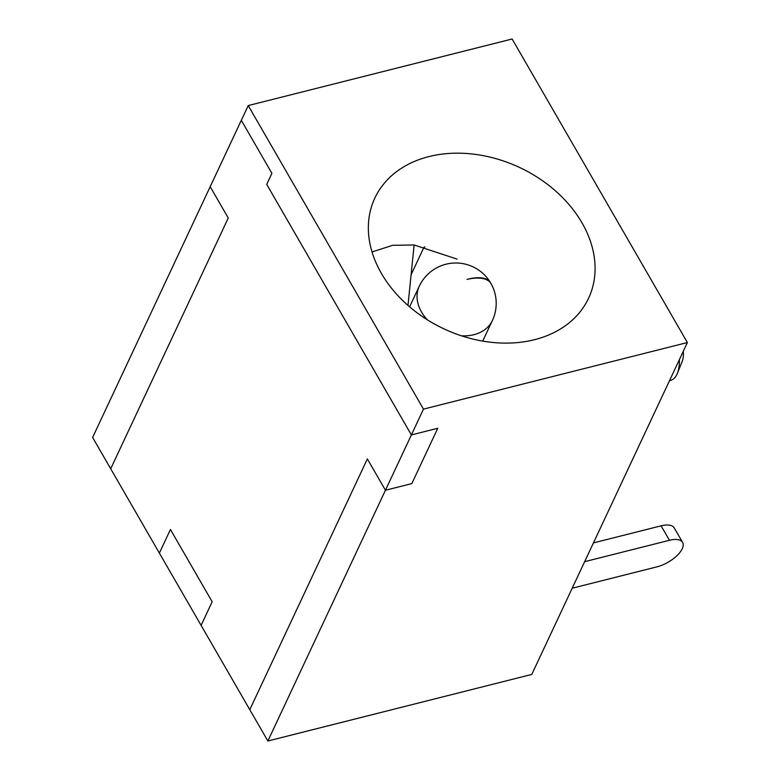 <?xml version="1.0" encoding="UTF-8"?>
<svg xmlns="http://www.w3.org/2000/svg" width="780" height="780" viewBox="0 0 780 780"><rect width="100%" height="100%" fill="white"/><g stroke="black" fill="none" stroke-linecap="round" stroke-linejoin="round"><path stroke-width="1.17" d="M170.44 529.493L212.17 601.76L201.103 625.365L159.374 553.088L170.44 529.493L212.17 601.76L201.103 625.365L249.785 709.683L367.36 458.923L385.447 490.24L267.872 741L249.785 709.683L367.36 458.923L385.447 490.24L411.382 434.928L266.721 184.382L271.908 173.316L241.312 120.315L210.191 186.693L228.267 218.02L110.702 468.77L92.615 437.453L210.191 186.693L228.267 218.02L110.702 468.77L159.374 553.088L170.44 529.493M428.863 156.605A118.024 89.115 -154.9 0 1 514.975 165.409A118.024 89.115 -154.9 0 1 588.578 298.252A118.024 89.115 -154.9 0 1 443.888 328.838A118.024 89.115 -154.9 0 1 374.858 198.042A118.024 89.115 -154.9 0 1 428.863 156.605M372.04 251.95L392.701 245.3L414.141 244.988L457.148 259.126M687.385 342.547L423.481 409.12L248.225 105.573L512.129 39L687.385 342.547L531.775 674.427L267.872 741M423.481 409.12L411.382 434.928L437.765 428.269L411.83 483.59L385.447 490.24L411.83 483.59L437.765 428.269L411.382 434.928L266.721 184.382L271.908 173.316L241.312 120.315L248.225 105.573M669.523 380.63L670.634 380.357A31.063 14.966 -104.2 0 0 677.362 373.386L682.188 361.462A18.632 8.98 -104.2 0 0 683.3 351.263M677.362 373.386A31.063 14.966 -104.2 0 0 679.399 359.58M461.37 335.78A40.375 30.488 25.1 0 0 492.385 320.512A40.375 40.375 0 0 0 491.117 283.764A40.375 18.291 -29.1 0 0 467.064 279.406A40.375 17.618 -30.9 0 1 490.454 282.613A40.375 17.618 -30.9 0 1 490.766 283.179M682.588 542.373L674.242 527.923A22.367 9.945 -30 0 0 661.099 525.827L669.445 540.286A22.367 9.945 -30 0 1 682.588 542.373A22.367 9.945 -30 0 1 676.894 555.74A22.367 9.945 -30 0 1 657.004 566.836L572.188 588.227M661.099 525.827L593.443 542.899M669.445 540.286L584.639 561.678M414.122 244.988L407.989 305.419M424.876 246.909A12.421 5.528 -30 0 1 423.959 247.289L411.109 274.716M490.454 282.613A40.375 40.375 0 0 0 419.269 286.231A40.375 30.488 25.1 0 0 427.362 319.829M419.269 286.231L409.607 306.823M492.385 320.512L482.723 341.104"/></g></svg>
